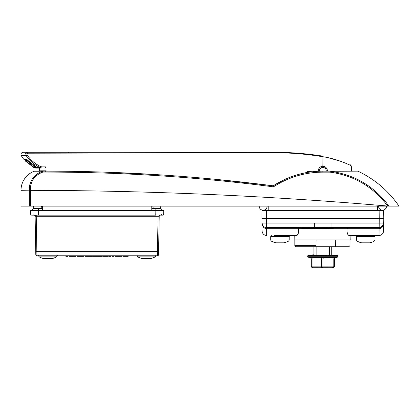<?xml version="1.0" encoding="UTF-8"?>
<svg xmlns="http://www.w3.org/2000/svg" width="420" height="420" viewBox="0 0 420 420"><rect width="100%" height="100%" fill="white"/><g stroke="black" fill="none" stroke-linecap="round" stroke-linejoin="round"><path stroke-width="0.63" d="M369.747 242.818L361.683 242.818M374.178 241.08L357.047 241.08L356.459 240.088L374.966 240.088L374.966 236.591L356.459 236.591L357.777 235.463M316.103 246.745L316.103 255.323L313.924 255.323L313.924 246.745M331.748 246.745L331.748 255.323L328.293 255.633L327.558 255.323L329.569 255.323L329.569 246.745M325.358 255.507L327.495 255.323A0.336 0.32 -90 0 1 327.521 255.323L308.453 255.518A0.336 0.32 73.8 0 0 308.369 255.528L308.369 255.528A0.336 0.32 73.8 0 0 308.217 255.633M318.623 255.392L319.431 255.323A0.336 0.331 90 0 1 319.457 255.323L317.137 255.633L316.916 255.323L319.064 255.323L314.612 255.633L314.554 255.323L316.103 255.323M38.488 208.383L42.551 208.383L34.54 208.383L38.488 208.383L38.488 210.641L38.488 208.383M151.778 208.383L159.789 208.383A2.257 2.257 90 0 1 162.047 210.641A2.257 2.257 0 0 0 159.789 208.383L151.778 208.383M32.282 210.641A2.257 2.257 0 0 1 34.54 208.383A2.257 2.257 0 0 0 32.282 210.641A2.257 2.257 0 0 1 34.54 208.383A2.257 2.257 0 0 0 32.282 210.641L38.488 210.641L38.546 214.042L163.679 214.042A1.129 1.129 0 0 1 162.55 215.15L160.566 215.15A1.129 0.798 -90 0 0 161.364 214.053M39.191 256.872L56.522 256.872A18.055 18.055 0 0 1 51.98 258.61L43.727 258.61A18.055 18.055 0 0 1 39.191 256.872L38.603 255.885L57.11 255.775M326.204 171.145A3.386 3.386 0 0 0 323.663 167.528A3.386 3.386 0 0 0 319.473 171.208M318.344 171.255A4.515 4.515 0 0 1 323.941 166.43A4.515 4.515 0 0 1 327.338 171.145M321.232 255.323L321.578 255.402M322.408 255.323L324.135 255.323M324.975 255.328L325.815 255.323M331.868 267.734L332.803 267.734A1.58 1.58 -90 0 0 334.378 266.154L334.378 259.019L312.018 259.019A1.58 0.845 99.8 0 0 311.608 257.534L310.223 257.534A1.58 1.559 161.5 0 1 311.294 258.983M310.742 257.534L310.223 257.534M313.803 267.734L312.869 267.734A1.58 0.856 90 0 1 312.018 266.154L312.018 259.019L311.294 259.019L311.215 258.521M324.613 267.734L332.257 267.734A1.58 1.58 -90 0 0 333.832 266.154L334.378 266.154L334.378 258.998A1.58 1.559 18.5 0 1 334.446 258.557M315.063 267.734L322.292 267.734A1.58 0.856 -90 0 1 321.437 266.154L321.437 259.019A1.58 0.845 -99.8 0 0 320.665 257.534L333.281 257.534A1.58 0.714 80.7 0 0 332.976 259.019L332.976 266.154L333.832 266.154L333.832 259.019A1.58 1.559 161.5 0 1 334.929 257.534L335.449 257.534M329.569 255.323L336.593 255.323L332.887 255.518M334.378 258.998L335.176 257.954L337.475 257.119L308.196 257.119L307.603 256.268L338.069 256.268L337.827 255.633A0.336 0.336 -12.5 0 0 337.733 255.559M337.575 255.518L334.163 255.323M327.521 255.323L325.416 255.518M322.859 255.402L324.844 255.323A0.336 0.336 -90 0 1 324.875 255.323L322.707 255.633L322.193 255.323L319.867 255.633L319.064 255.323M315.924 255.402L316.916 255.323A0.336 0.31 -90 0 1 317.131 255.418M313.546 255.407L308.816 255.418M312.438 255.323L307.834 255.633L308.506 255.35M307.976 255.539A0.336 0.336 52.7 0 0 307.886 255.586L309.955 255.413M310.8 255.323L313.924 255.323L310.8 255.323L312.443 255.323L310.532 255.633M327.385 255.323L332.288 255.323M332.22 255.323L330.031 255.323A0.336 0.294 90 0 1 330.104 255.334M331.748 255.323L336.184 255.518M335.695 255.418L336.578 255.323L335.559 255.323M327.815 267.713L321.058 267.734M332.383 267.734L332.257 267.734A1.58 0.724 -90 0 0 332.976 266.154L311.294 266.154A1.58 1.58 -90 0 0 312.869 267.734L313 267.734M317.861 267.713L313.288 267.734M313.415 267.734L315.735 267.734M334.929 257.534L333.281 257.534M322.292 267.734A1.58 0.724 -90 0 0 323.012 266.154L323.012 259.019A1.58 0.714 99.3 0 1 323.699 257.534M311.608 257.534L320.665 257.534M332.425 255.418L334.084 255.323M328.099 255.512L329.973 255.323L328.146 255.323M321.389 255.365L322.124 255.323A0.336 0.336 90 0 1 322.156 255.323L319.867 255.633M314.612 255.633L316.853 255.323M312.653 255.418L314.501 255.323M334.268 255.418L334.766 255.518A0.336 0.289 80.6 0 1 334.987 255.633M330.236 255.418L330.844 255.633M322.67 255.365L322.707 255.633M311.54 255.413L310.931 255.418M321.242 255.323L320.696 255.323M308.606 255.518L307.886 255.586A0.336 0.336 52.7 0 0 307.834 255.633M284.65 179.508L273.189 185.813L217.492 179.508M157.395 174.683L104.092 172.121M77.879 171.444L76.745 171.423M30.392 206.126L21 206.126L21 190.328A20.36 20.36 0 0 1 34.351 171.213L45.26 171.145C121.564 171.15 197.542 176.043 273.189 185.813L273.189 185.813C288.409 176.117 304.962 171.224 322.838 171.145L357.567 171.145L330.157 171.25C354.59 174.615 374.199 186.239 388.983 206.126L387.739 206.047C268.832 195.835 149.72 190.601 30.403 190.339L30.392 206.126L387.933 206.126M358.045 171.25C374.829 179.198 388.479 190.822 399 206.126L388.983 206.126M29.936 184.133L29.389 187.121M387.739 206.047C373.149 186.743 353.923 175.445 330.057 172.148L322.838 172.148C305.036 172.221 288.577 177.119 273.462 186.842C197.726 177.014 121.658 172.095 45.26 172.079L42.856 172.079C34.451 175.266 30.293 181.288 30.387 190.134L29.363 190.328C29.279 180.978 33.663 174.61 42.509 171.213L34.351 171.213M378.436 210.215L378.42 210.641M267.251 210.641L267.236 210.215M273.462 186.842L273.189 185.813L273.73 185.467M42.856 172.079L42.509 171.213A1.129 1.008 90 0 1 42.856 171.145L42.856 172.079M30.387 190.134L21 190.328M330.057 172.148L330.057 171.145L330.057 172.148M137.219 255.885L155.726 255.885A1.129 1.129 0 0 1 155.138 256.872A18.055 18.055 0 0 1 150.602 258.61L142.349 258.61A18.055 18.055 0 0 1 137.807 256.872A1.129 1.129 0 0 1 137.219 255.885L137.219 255.775M155.138 256.872L137.807 256.872M33.521 206.262A3.953 3.953 0 0 0 34.162 208.415A3.953 3.953 0 0 1 33.526 206.126A3.953 3.953 0 0 0 33.521 206.262A3.953 3.953 0 0 1 33.526 206.126A3.953 3.953 0 0 0 33.521 206.262M160.808 206.262A3.953 3.953 0 0 1 160.167 208.415A3.953 3.953 0 0 0 160.802 206.126A3.953 3.953 0 0 1 160.808 206.262A3.953 3.953 0 0 0 160.802 206.126A3.953 3.953 0 0 1 160.808 206.262M153.521 208.383A3.953 3.953 0 0 1 152.906 206.126A3.953 3.953 0 0 0 152.901 206.262A3.953 3.953 0 0 1 152.906 206.126A3.953 3.953 0 0 0 152.901 206.262M40.808 208.383A3.953 3.953 0 0 0 41.423 206.126A3.953 3.953 0 0 1 41.428 206.262M349.997 239.978L349.97 245.616L348.8 246.745L295.974 246.745L294.845 245.616L294.845 239.978L350.826 239.978L350.905 235.463M298.027 227.561L298.657 228.674L266.516 228.674C263.828 228.317 262.316 226.469 261.986 223.13L262.122 231.026L261.986 223.13L383.686 223.13L383.77 218.537L383.549 231.026L383.686 223.13A4.515 4.515 0 0 1 379.176 227.561L334.257 227.561A1.129 0.441 -90 0 0 333.821 228.674L322.838 228.338L298.657 228.674L298.678 231.026C298.415 233.803 297.717 235.284 296.583 235.463L297.948 234.239M297.959 234.218L298.442 232.964M379.176 227.561L379.155 228.674C381.843 228.317 383.355 226.469 383.686 223.13L382.337 226.27L379.176 227.561L379.255 218.537L261.907 218.537L262.043 210.641L266.553 210.641L266.516 228.674M379.118 210.641L383.628 210.641L383.77 218.537L379.255 218.537L379.118 210.641L266.553 210.641M302.421 227.561L304.469 227.561M343.25 227.561L341.203 227.561M314.669 223.13L314.669 227.467L266.406 227.561M383.77 218.537L383.67 212.893M348.054 234.754L348.401 235.142M346.994 231.026L383.549 231.026A4.515 4.515 0 0 1 379.034 235.463L349.088 235.463C347.959 235.284 347.261 233.809 346.994 231.026L347.014 228.674L333.821 228.674M296.583 235.463L274.397 235.463M285.521 235.463L294.767 235.463L294.845 239.978M262.353 224.831L261.986 223.13L263.335 226.27M261.986 223.13A4.515 4.515 0 0 0 266.495 227.561A4.515 4.515 0 0 1 261.986 223.13M314.984 228.553A1.129 0.315 -93.5 0 0 314.669 227.467L334.257 227.561M331.002 223.13L331.002 227.467A1.129 0.315 -86.5 0 0 330.687 228.553M379.155 228.674L347.014 228.674L347.644 227.561M262.122 231.026A4.515 4.515 0 0 0 266.637 235.463A4.515 4.515 0 0 1 262.122 231.026L298.678 231.026M311.414 227.561A1.129 0.441 -90 0 1 311.855 228.674M294.845 245.616L315.966 245.616L315.945 246.745M316.066 239.978L315.966 245.616M259.192 206.262A3.953 3.953 0 0 0 263.146 210.215A3.953 3.953 0 0 0 267.094 206.126A3.953 3.953 0 0 1 267.099 206.262A3.953 3.953 0 0 0 267.094 206.126A3.953 3.953 0 0 1 263.146 210.215A3.953 3.953 0 0 1 259.198 206.126A3.953 3.953 0 0 0 259.192 206.262A3.953 3.953 0 0 1 259.198 206.126A3.953 3.953 0 0 0 259.192 206.262M386.479 206.262A3.953 3.953 0 0 1 382.526 210.215A3.953 3.953 0 0 1 378.578 206.126A3.953 3.953 0 0 0 378.572 206.262A3.953 3.953 0 0 1 378.578 206.126A3.953 3.953 0 0 0 382.526 210.215A3.953 3.953 0 0 0 386.474 206.126A3.953 3.953 0 0 1 386.479 206.262A3.953 3.953 0 0 0 386.474 206.126A3.953 3.953 0 0 1 386.479 206.262M119.527 256.337L118.492 256.337L119.527 256.337M158.078 216.258L159.206 216.258L158.592 251.339L159.206 216.258L36.251 216.258L36.251 215.15L33.994 215.15A1.129 1.129 0 0 1 35.123 216.258L35.737 251.339L35.123 216.258L36.251 216.258L36.923 255.775A1.129 1.129 0 0 1 35.795 254.662L35.737 251.339L157.463 251.339L158.078 215.15M33.763 215.15L31.778 215.15A1.129 1.129 0 0 1 30.65 214.042L38.546 214.042L38.546 215.15L33.763 215.15A1.129 0.798 -90 0 1 32.965 214.053M158.534 254.662A1.129 1.129 0 0 1 157.405 255.775A1.129 1.129 0 0 0 158.534 254.662L158.592 251.339L157.463 251.339L157.405 255.775L36.923 255.775M36.251 215.15L155.778 215.15L155.841 210.641L163.737 210.641L163.679 214.042M162.047 210.641A2.257 2.257 0 0 0 159.789 208.383A2.257 2.257 90 0 1 162.047 210.641L30.592 210.641L30.65 214.042L30.592 210.641M159.206 216.258L158.876 216.253L159.206 216.258A1.129 1.129 0 0 1 160.335 215.15M67.951 255.775L67.909 256.337L65.877 256.337L65.84 255.775M75.962 256.337L75.999 255.775L75.962 256.337L73.127 256.337L73.138 255.775M73.127 256.337L69.284 256.337L69.242 255.775M83.622 255.775L83.585 256.337L76.955 256.337L76.918 255.775M79.569 256.337L79.558 255.775M81.553 256.337L81.511 255.775M81.081 256.337L81.123 255.775M91.765 255.775L91.728 256.337L85.087 256.337L85.05 255.775M87.118 256.337L87.161 255.775L87.118 256.337M89.696 256.337L89.654 255.775M88.657 256.337L88.657 255.775M100.144 255.775L100.102 256.337L102.286 256.337L102.328 255.775M100.102 256.337L98.07 256.337L98.033 255.775M105.236 255.775L105.242 256.337L107.688 256.337L107.73 255.775M103.498 256.337L103.457 255.775L103.493 256.337L105.242 256.337M110.796 255.775L110.759 256.337L108.728 256.337L108.686 255.775M114.083 255.775L114.041 256.337L112.009 256.337L111.972 255.775M118.456 255.775L118.492 256.337L115.453 256.337L115.416 255.775M118.067 256.337L118.062 255.775M120.603 255.775L120.561 256.337L122.078 256.337L122.12 255.775M127.969 256.337L125.606 256.337L125.633 255.775M125.606 256.337L125.396 255.775L125.354 256.337L123.323 256.337L123.286 255.775M97.256 256.337L94.894 256.337L94.925 255.775M94.894 256.337L94.684 255.775M92.615 256.337L92.573 255.775L92.615 256.337L94.647 256.337M23.73 159.138L23.903 159.306A0.903 0.903 -90 0 1 23.73 159.138L23.651 159.138A31.595 31.595 0 0 1 21.305 155.657A2.257 2.257 0 0 1 23.258 152.266L27.19 152.266L23.258 152.266M327.358 171.145A4.536 4.536 0 0 0 322.838 166.273C320.077 166.541 318.565 168.053 318.297 170.809L318.318 171.255M39.622 171.145A22.57 22.57 0 0 1 39.616 170.809L39.616 168.063L45.003 167.969L39.616 168.063M328.277 157.747L340.478 161.222M342.61 162.005L346.18 163.443M350.6 165.454L351.157 165.727L350.406 164.845M322.838 156.14L322.838 156.728C337.402 158.776 351.404 165.758 351.157 165.727C351.445 165.779 337.402 158.776 322.838 156.728L322.66 156.702C306.332 154.03 289.847 152.691 273.215 152.686L28.072 153.2C27.053 153.395 26.744 153.967 27.132 154.917C30.581 159.999 35.112 163.9 40.724 166.625L41.916 166.892L41.916 168.063L40.252 167.664C34.466 164.882 29.789 160.876 26.224 155.657C25.531 153.778 26.145 152.649 28.072 152.266L273.189 152.266C289.879 152.271 306.427 153.562 322.838 156.14L312.979 154.749M25.966 152.686L25.468 153.484M27.19 152.266L28.072 152.266L27.137 152.407L25.562 153.678L26.455 152.407L27.284 152.355M139.514 152.266L273.2 152.266L273.215 152.686M296.777 153.137L280.628 152.355L298.951 153.305M287.201 152.576L287.989 152.607M292.446 152.849L294.599 152.985M45.024 171.145L45.003 167.969L46.037 166.892L46.069 171.145M305.492 172.809L308.033 171.281L312.065 171.785M38.766 168.063L35.669 168.063M34.136 167.743A0.903 0.425 -64.4 0 0 34.146 167.748L33.973 167.659A0.903 0.362 -61.1 0 0 33.973 167.659L25.636 161.228L34.162 167.759L36.944 168.063L35.747 166.934L36.104 166.934M310.301 172.011L308.537 172.274L308.033 171.281M323.012 156.166L322.838 166.273M24.738 159.138A0.903 0.887 -90 0 0 25.442 159.49L26.796 159.49L25.442 159.49L26.796 159.49L25.442 159.49L34.645 166.646L34.839 167.759L36.419 168.063L34.214 167.433L26.198 161.228L24.738 159.138L26.271 159.138L35.952 166.834L38.572 168.063L37.38 167.716A0.903 0.593 -59.7 0 0 37.48 167.759M35.747 166.73L34.96 166.934L36.944 168.063M34.146 167.748L34.146 167.748A0.903 0.425 -64.4 0 0 34.162 167.759L35.495 168.063M25.573 161.165L33.973 167.659A0.903 0.362 -61.1 0 0 33.989 167.664L34.65 167.664L34.881 166.871M37.306 167.659A0.903 0.593 -59.7 0 0 37.38 167.716L37.233 167.622A0.903 0.53 -56.7 0 0 37.328 167.664L40.252 167.664L40.724 166.625M37.16 167.559A0.903 0.53 -56.7 0 0 37.233 167.622L28.702 161.243L26.959 159.49M26.875 159.484A0.903 0.871 -90 0 1 26.271 159.138M28.082 160.619L26.854 160.619L26.198 161.228M34.645 166.063L34.214 167.433M35.737 167.507A0.903 0.74 90 0 0 36.419 168.063M28.072 153.2L28.072 152.266M27.132 154.917L26.224 155.657L21.305 155.657M41.916 166.892L46.037 166.892L45.003 167.969M25.956 153.395L27.137 152.407M271.294 241.08L288.624 241.08A18.055 18.055 0 0 1 284.083 242.818L275.83 242.818A18.055 18.055 0 0 1 271.294 241.08L270.706 240.088L289.212 240.088L289.212 236.591L270.706 236.591L271.834 235.463M155.841 210.641L155.841 208.383L155.841 210.641M338.069 256.226L307.603 256.226L308.506 255.323M311.294 266.154L311.294 259.019L311.294 266.154A1.58 1.58 0 0 0 312.869 267.734M332.199 255.323L330.068 255.323L332.199 255.323M329.973 255.323L327.59 255.323L329.973 255.323A0.336 0.294 -90 0 1 329.999 255.323M325.028 255.323L326.204 255.323M324.844 255.323L323.778 255.323M327.779 255.418A0.336 0.32 90 0 0 327.558 255.323L328.135 255.518M29.369 206.126L29.369 190.439M377.449 210.641L377.449 210.215L382.526 210.215M268.223 206.126L268.223 210.641M322.838 172.148L322.838 171.145M45.26 172.079L45.26 171.145M151.778 206.126L151.778 210.215M42.551 206.126L42.551 210.215M266.595 227.561L266.637 235.463M383.549 231.026A4.515 4.515 0 0 1 379.034 235.463L379.076 227.561M377.449 206.126L377.449 210.215L263.146 210.215M34.655 215.15A1.129 0.798 -90 0 1 35.453 216.253L35.348 216.253M126.877 256.337L126.903 255.775M96.164 256.337L96.191 255.775M39.616 170.809L46.069 170.809M25.909 153.4A0.452 0.425 90 0 0 25.562 153.678M356.459 240.088L356.459 236.591M357.047 241.08A18.055 18.055 0 0 0 361.589 242.818M369.842 242.818A18.055 18.055 0 0 0 374.378 241.08L374.966 240.088M374.966 236.591L373.837 235.463M56.522 256.872L57.11 255.885M337.475 257.119L338.069 256.268M310.495 257.954L308.196 257.119M332.803 267.734A1.58 1.58 0 0 0 334.378 266.154M310.501 257.954L311.236 258.573M337.103 255.323L337.727 255.518M317.2 255.518L319.457 255.323M312.522 255.518L314.522 255.323M309.53 255.323L308.448 255.518M313.924 254.751L308.081 255.518M316.103 254.52L316.103 254.798M313.924 255.003L310.632 255.323M335.58 246.745L335.701 239.978M57.162 255.323L57.614 255.775M155.783 255.323L156.235 255.775M137.167 255.323L136.715 255.775M38.546 255.323L38.094 255.775M128.158 256.337L128.2 255.775M97.445 256.337L97.487 255.775M351.608 171.145A28.775 28.775 0 0 0 351.157 165.727M23.651 159.138L24.365 159.49M27.122 152.413L27.878 152.266M68.728 152.728L68.261 152.266L68.723 152.644M270.706 240.088L270.706 236.591M289.212 236.591C289.459 236.355 289.081 235.977 288.083 235.463M288.624 241.08L289.212 240.088"/></g></svg>
